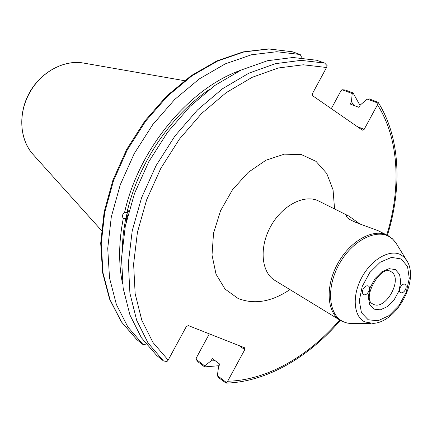 <?xml version="1.0" encoding="UTF-8"?>
<svg xmlns="http://www.w3.org/2000/svg" width="432" height="432" viewBox="0 0 432 432"><rect width="100%" height="100%" fill="white"/><g stroke="black" fill="none" stroke-linecap="round" stroke-linejoin="round"><path stroke-width="0.65" d="M363.269 288.878C364.856 286.346 366.541 285.385 368.329 285.989C371.909 287.615 366.968 296.59 363.62 294.532C362.146 293.42 362.032 291.535 363.269 288.878M405.329 289.861C403.785 292.334 402.176 293.258 400.507 292.637C397.229 291.001 402.046 282.366 405.108 284.38C406.463 285.476 406.534 287.302 405.329 289.861M388.568 235.926L378.497 230.855C367.173 226.287 347.009 220.433 346.518 216.329C346.075 215.276 346.885 215.212 348.964 216.135L360.326 224.278M353.759 105.381L351.464 101.65L350.185 104.015L358.997 107.384L360.288 104.998L367.232 99.101L369.365 98.917L378.14 102.352L377.46 104.825L364.171 129.346L357.08 126.495M326.554 67.5L327.127 65.68L324.691 63.067L301.001 60.361L275.422 63.661L248.897 73.159L222.529 88.738L197.489 109.939L174.965 135.961L156.028 165.688L141.577 197.764L132.241 230.704L128.353 262.996L129.919 293.242L136.663 320.236L148.079 343.019L163.469 360.931L166.968 361.557L168.172 360.099L153.02 342.554L141.788 320.198L135.151 293.69L133.612 263.968L137.446 232.222L146.632 199.843L160.844 168.302L179.464 139.066L201.609 113.476L226.222 92.632L252.131 77.323L278.186 68.002L303.307 64.789L326.554 67.5L312.498 93.469L312.698 95.78L362.416 130.183L364.171 129.346M168.172 360.099L186.262 326.678L188.303 325.577L244.512 347.744L244.771 349.65L227.659 381.229L226.017 383.098L218.414 377.492L217.399 375.624L218.565 366.579L219.85 364.203L212.306 358.544L211.032 360.893L204.687 365.877L195.988 359.213L196.549 357.469L209.326 333.871M128.023 214.288L127.332 217.026M126.236 221.713L125.68 218.522L123.271 218.489C121.927 216.146 122.364 214.126 124.594 212.425L127.003 212.463L129.076 210.379M128.963 210.794C126.722 213.003 125.901 216.265 126.495 220.579M324.691 63.067L316.602 60.242L292.966 57.505L267.467 60.723L241.056 70.092L214.828 85.487L189.95 106.466L167.589 132.224L148.813 161.671L134.514 193.46L125.307 226.12L121.522 258.163L123.163 288.203L129.956 315.036L141.388 337.716L156.778 355.574L163.469 360.931M125.68 218.522L123.336 233.069L122.202 247.347M123.271 218.489C118.681 241.974 118.449 263.768 122.58 283.878M331.295 108.648L340.778 91.141L341.933 89.716L345.314 90.018L353.047 92.88L360.04 105.462M226.503 382.595L217.399 375.624M239.101 345.616L244.771 349.65M301.142 57.775L301.271 56.597L300.245 54.524L276.718 51.727L251.397 54.788L225.223 63.893L199.282 78.926L174.728 99.446L152.701 124.686L134.255 153.56L120.258 184.766L111.31 216.869L107.73 248.411L109.523 278.024L116.402 304.533L127.867 326.992L143.24 344.741L136.831 339.611L121.468 321.921L109.993 299.565L103.07 273.213L101.218 243.805L104.701 212.501L113.524 180.662L127.381 149.731L145.67 121.122L167.535 96.131L191.938 75.821L217.744 60.961L243.799 51.98L269.033 48.989L292.259 51.754M143.24 344.741L146 344.083M292.502 51.813L300.245 54.524M204.687 365.877L204.617 366.898L198.077 361.881L195.988 359.213M367.232 99.101L377.984 103.091M341.933 89.716L352.21 93.528L351.464 101.65M204.617 366.898L219.035 365.704M352.21 93.528L353.047 92.88M211.032 360.893L215.222 360.731M240.851 70.189C189.243 88.295 138.661 148.927 124.594 212.425M209.693 89.267C170.834 115.285 138.148 163.647 127.003 212.463M373.972 309.139L380.36 309.847L387.531 306.536L394.097 299.9L398.812 291.222L400.772 282.161L399.584 274.45L395.437 269.606L389.097 268.65L381.802 271.836L375.041 278.564L370.197 287.485L368.275 296.757L369.635 304.49L373.972 309.139M373.081 304.133L372.735 303.944C361.314 299.128 380.635 264.368 390.69 271.501L390.771 271.55C403.888 277.841 385.673 311.369 373.081 304.133M401.215 258.968L407.522 266.485L409.277 278.338L406.247 292.194L399.049 305.44L389.032 315.614L378.049 320.755L368.199 319.772L361.46 312.692L359.284 300.796L362.227 286.443L369.727 272.619L380.219 262.229L391.484 257.391L401.215 258.968M401.269 255.02C390.528 248.546 371.779 258.854 361.859 277.322C351.778 295.709 353.506 316.753 364.937 321.937L373.048 323.374C396.349 322.634 419.067 281.588 407.322 261.452L404.671 257.731L401.269 255.02M370.861 323.395L350.768 323.579L346.982 322.996L343.462 321.754C328.595 315.198 325.96 288.268 338.85 264.751C351.529 241.121 375.754 228.28 389.556 236.822L392.78 239.209L395.523 242.271L406.177 259.589M396.009 242.957L392.186 238.55L387.374 235.278C373.426 228.004 350.282 240.7 337.819 263.434C325.177 286.065 326.711 312.417 340.276 320.371L342.182 321.392M351.373 323.611L346.367 322.92L340.994 320.787L274.833 280.373C261.236 272.365 258.979 247.347 270.74 226.303C282.323 205.168 304.722 193.79 318.73 201.064L348.964 216.135M334.568 208.958L333.05 189.805L326.749 173.464L315.986 161.341L301.487 154.634L284.342 154.154L266.004 160.191L248.141 172.411L232.481 189.799L220.558 210.74L213.532 233.204L212.02 255.037L216.032 274.201L225.029 289.051L238.037 298.447C254.362 304.83 271.658 301.882 289.931 289.602M377.46 104.825C399.082 138.521 401.339 188.055 386.759 234.97M339.692 320.009C308.518 356.281 266.819 380.387 227.659 381.229M33.577 155.002L32.735 154.062C19.764 139.666 17.993 113.945 29.268 93.501C40.36 72.376 63.639 59.546 83.144 62.991L84.386 63.207M226.017 383.098C266.474 382.034 308.966 357.161 340.578 320.085M387.293 235.683C402.332 187.952 400.313 137.311 378.14 102.352M136.771 339.563L121.198 321.651L109.588 299.106L102.595 272.635L100.699 243.189L104.144 211.928L112.919 180.176L126.716 149.353L144.936 120.857L166.752 95.958L191.138 75.708L216.983 60.869L243.162 51.883L268.618 48.902L292.378 51.775M101.466 230.461L32.735 154.062C19.58 139.099 18.014 113.297 29.43 92.745C40.786 72.16 63.477 59.789 83.144 62.991L184.372 80.66"/></g></svg>
